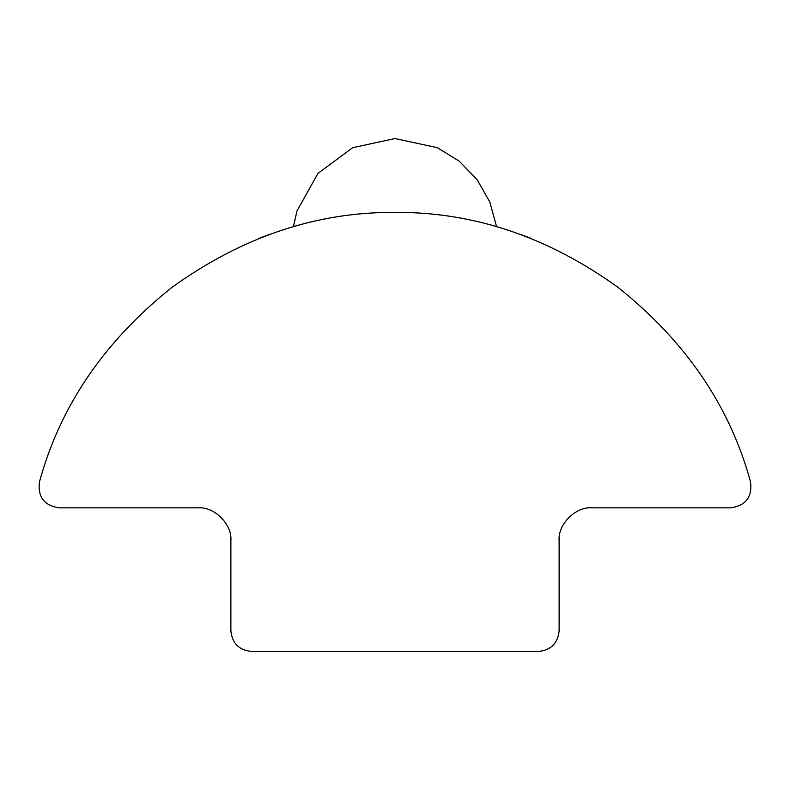 <?xml version="1.0" encoding="UTF-8"?>
<svg xmlns="http://www.w3.org/2000/svg" width="790" height="790" viewBox="0 0 790 790"><rect width="100%" height="100%" fill="white"/><g stroke="black" fill="none" stroke-linecap="round" stroke-linejoin="round"><path stroke-width="1.19" d="M499.626 227.55L491.587 225.269M298.462 225.259L290.374 227.55M538.612 651.444L251.388 651.444C239.024 650.14 232.181 643.297 230.878 630.924L230.878 540.656C232.349 524.422 214.297 506.37 198.053 507.832L59.25 507.832C44.122 505.62 37.545 496.93 39.5 481.772C60.159 406.1 104.32 341.3 171.993 287.353C242.224 236.812 316.563 211.829 395 212.411C473.437 211.829 547.776 236.812 618.007 287.353C685.681 341.3 729.842 406.1 750.5 481.772C752.455 496.93 745.879 505.62 730.75 507.832L591.947 507.832C575.703 506.37 557.651 524.422 559.123 540.656L559.123 630.924C557.819 643.297 550.976 650.14 538.612 651.444C550.976 650.14 557.819 643.297 559.123 630.924M531.364 238.511L520.857 234.521M268.995 234.581L258.636 238.511M230.878 630.924C232.181 643.297 239.024 650.14 251.388 651.444M293.455 226.641L296.951 210.999L317.995 173.365L352.715 147.681L395 138.556L437.285 147.681L459.197 161.14L477.121 179.666L489.82 202.003L496.545 226.641"/></g></svg>
